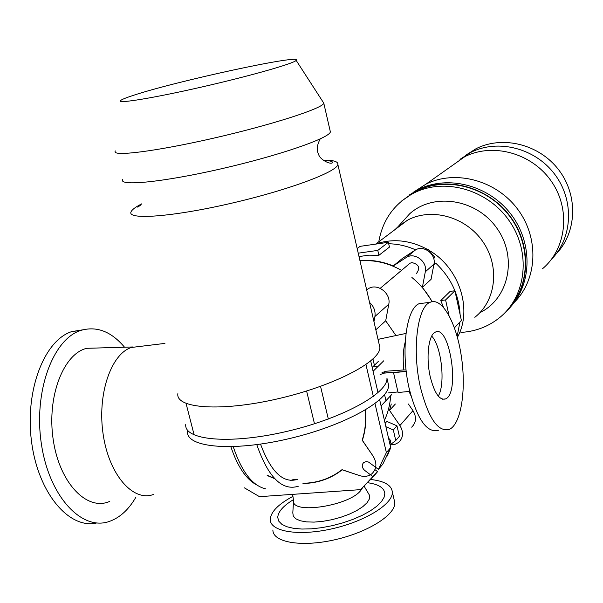 <?xml version="1.0" encoding="UTF-8"?>
<svg xmlns="http://www.w3.org/2000/svg" width="603" height="603" viewBox="0 0 603 603"><rect width="100%" height="100%" fill="white"/><g stroke="black" fill="none" stroke-linecap="round" stroke-linejoin="round"><path stroke-width="0.9" d="M514.284 302.352C537.522 279.415 539.414 238.042 517.63 209.166C496.065 180.116 455.288 169.435 425.982 184.141L413.711 192.04M510.673 306.784C532.441 282.701 532.63 241.562 510.251 213.319C488.068 184.925 447.66 174.825 418.557 189.395L408.977 195.191M504.229 313.47C529.524 291.166 533.12 248.323 511.216 217.811C489.576 187.126 447.155 175.383 416.854 190.601L401.749 200.92M542.496 268.772C566.571 248.662 570.958 209.347 551.368 181.33C532.042 153.147 492.998 142.406 464.853 156.644L449.506 167.498M551.519 259.237C572.729 237.891 574.463 200.226 554.677 174.214C535.087 148.052 497.935 138.705 470.966 152.318L459.991 159.335M556.147 253.916C576.898 232.645 578.39 195.515 558.8 169.978C539.399 144.29 502.789 135.193 476.166 148.639L465.704 155.265M457.406 337.356C472.91 309.527 459.358 267.528 428.823 250.215M427.21 249.28C409.686 239.964 392.357 238.26 375.232 244.177M474.825 317.306C496.148 300.716 500.098 266.307 482.807 241.599C465.765 216.726 431.439 207.266 407.553 220.155L397.935 226.788L394.965 229.63M479.935 312.64C508.932 298.606 517.766 257.036 496.797 228.107C476.332 198.839 433.293 192.327 409.641 213.831L401.839 222.462M400.188 224.919L399.299 226.366M460.963 332.404L465.109 332.049C478.42 330.467 490.156 325.469 500.309 317.057C526.54 295.334 531.092 252.077 509.331 220.947C487.857 189.636 444.893 177.418 414.284 192.824C394.513 203.271 382.679 219.605 378.774 241.818M508.585 308.661C530.64 284.759 531.115 243.514 508.789 215.098C486.666 186.531 446.122 176.302 416.975 190.925L406.919 197.068M406.234 220.879L405.796 221.482M405.646 221.218L405.035 222.047M410.975 395.734L408.992 391.453L410.975 395.734M381.993 372.654L385.95 371.237L384.073 373.129L380.071 374.584L384.073 373.129L406.249 371.38L393.548 372.699L398.086 392.523L393.548 372.699L394.158 372.081L384.073 373.129L385.95 371.237L403.829 369.925C402.683 359.041 403.143 349.755 405.208 342.067C403.143 349.755 402.683 359.041 403.829 369.925L385.95 371.237L381.993 372.654M378.141 339.866L379.408 339.059L405.985 333.429L379.408 339.059L378.141 339.866M388.611 392.87L397.95 391.95L388.611 392.87M409.836 391.37L398.086 392.523L409.836 391.37M406.075 369.941L403.829 369.925L406.075 369.941M409.264 388.935C400.475 352.039 406.136 308.171 419.228 303.671L430.105 302.322C441.916 296.819 456.245 322.447 461.242 355.657C466.428 388.784 461.378 423.57 449.612 429.268C438.283 432.6 428.597 418.784 420.547 387.819C411.789 350.788 417.238 306.806 430.105 302.322C441.916 296.819 456.245 322.447 461.242 355.657C466.428 388.784 461.378 423.57 449.612 429.268C438.283 432.6 428.597 418.784 420.547 387.819C411.789 350.788 417.238 306.806 430.105 302.322L419.228 303.671C406.136 308.171 400.475 352.039 409.264 388.935C417.351 419.786 427.15 433.542 438.675 430.21C427.15 433.542 417.351 419.786 409.264 388.935M374.908 316.507L373.966 321.663L374.908 316.507L388.777 304.214L385.701 320.804L395.96 335.554L385.701 320.804L375.827 329.803L385.701 320.804L388.777 304.214C391.279 293.571 377.644 282.913 368.719 288.49C377.644 282.913 391.279 293.571 388.777 304.214L374.908 316.507C375.654 311.088 373.868 306.399 369.549 302.442C373.868 306.399 375.654 311.088 374.908 316.507M399.917 425.545C403.776 432.11 403.354 437.74 398.651 442.429L394.724 444.509L390.111 444.946L394.724 444.509L398.651 442.429C403.354 437.74 403.776 432.11 399.917 425.545L412.965 410.651C416.726 417.057 416.296 422.56 411.683 427.165C416.296 422.56 416.726 417.057 412.965 410.651L408.404 404.01L412.965 410.651L399.917 425.545L389.515 410.379L395.357 404.01L389.515 410.379L399.917 425.545M391.279 404.01L389.515 410.379L391.279 404.01M386.855 421.399L385 422.854L386.855 421.399L396.978 425.846L386.855 421.399L385.106 423.329L386.855 421.399M399.382 436.308L396.978 425.846L393.329 429.977L385.89 426.698L393.329 429.977L396.978 425.846L399.382 436.308L395.764 440.514L393.329 429.977L395.764 440.514L399.382 436.308M366.647 289.817L368.719 288.49L366.647 289.817M430.293 376.981C425.771 357.722 428.507 334.65 435.321 332.147C449.642 324.052 460.262 393.246 445.579 398.922C439.557 400.565 434.462 393.254 430.293 376.981C425.771 357.722 428.507 334.65 435.321 332.147C449.642 324.052 460.262 393.246 445.579 398.922C439.557 400.565 434.462 393.254 430.293 376.981M431.71 336.082C441.494 346.273 445.655 383.953 438.275 396.103C445.655 383.953 441.494 346.273 431.71 336.082M390.096 444.901L395.764 440.514L390.096 444.901M359.999 260.88C374.244 259.659 388.083 262.825 401.53 270.37C388.083 262.825 374.244 259.659 359.999 260.88M411.894 277.478C420.193 284.239 426.909 292.312 432.027 301.688C426.909 292.312 420.193 284.239 411.894 277.478M411.902 262.591C418.972 264.295 420.495 267.928 416.462 273.483C420.495 267.928 418.972 264.295 411.902 262.591L410.017 263.225L411.902 262.591M408.646 264.378L410.017 263.225L408.646 264.378M244.388 487.85L259.478 496.668L244.388 487.85L259.478 496.668L360.564 489.636L373.174 476.845L364.596 470.317C361.8 467.589 361.506 464.988 363.722 462.501L366.187 461.604L368.516 462.049L378.413 469.345L382.792 464.189L390.714 447.569L386.38 452.612L375.006 403.595M373.347 396.45L365.961 364.589M375.224 469.858L377.576 471.652L360.564 489.636L259.478 496.668L360.564 489.636L377.576 471.652L375.224 469.858L377.576 471.652L373.174 476.845L364.596 470.317C361.8 467.589 361.506 464.988 363.722 462.501L366.187 461.604L368.516 462.049L378.413 469.345L382.792 464.189L390.714 447.569L379.664 399.774L390.714 447.569L386.38 452.612L378.413 469.345L386.38 452.612L390.714 447.569L379.664 399.774M378.021 392.674L370.694 360.993M415.618 249.853C406.829 245.956 397.852 243.929 388.694 243.77C397.852 243.929 406.829 245.956 415.618 249.853M435.781 263.187L434.085 263.3L435.781 263.187L433.798 264.943L435.781 263.187C450.84 277.576 458.943 294.671 460.089 314.48C458.943 294.671 450.84 277.576 435.781 263.187M457.134 336.353L459.946 321.979L457.134 336.353M378.91 255.303L377.795 250.403L358.235 253.17L377.795 250.403L388.362 242.293L360.127 246.348L357.164 248.526L360.127 246.348L388.362 242.293L377.795 250.403L378.91 255.303L389.44 247.102L388.362 242.293L389.44 247.102L378.91 255.303L368.81 255.159L359.011 256.577L368.81 255.159L378.91 255.303M461.385 320.449L454.443 327.836L461.385 320.449L454.911 290.767L445.594 299.932L440.77 300.535L450.17 291.37L440.77 300.535L443.431 307.206L440.77 300.535L445.594 299.932L448.994 315.392L445.594 299.932L454.911 290.767L450.17 291.37L454.911 290.767L461.385 320.449M433.806 258.951L434.469 256.87L433.459 257.752L434.469 256.87L427.949 249.182L426.916 250.049L427.949 249.182L425.726 249.491L427.949 249.182L434.469 256.87L433.806 258.951M431.062 279.362L422.394 287.269L425.303 271.81C427.67 261.838 414.947 252.031 406.543 257.308L393.231 265.946C382.196 261.378 371.094 259.591 359.938 260.594C371.094 259.591 382.196 261.378 393.231 265.946L402.382 258.446L393.231 265.946L406.543 257.308L415.505 249.921L402.382 258.446L414.894 250.29L405.917 257.685L415.505 249.921C423.788 244.712 436.301 254.33 433.956 264.144C436.301 254.33 423.788 244.712 415.505 249.921L406.543 257.308C414.947 252.031 427.67 261.838 425.303 271.81L422.394 287.269L432.313 301.643L422.394 287.269L431.062 279.362L433.956 264.144L425.303 271.81L433.956 264.144L431.062 279.362M292.621 494.362L293.548 500.505C290.797 515.045 350.795 505.729 361.235 489.809L362.26 488.226M292.922 496.352C278.277 504.221 270.724 511.924 270.257 519.462C269.978 531.582 298.523 536.436 332.042 528.801C365.561 521.324 393.405 503.754 392.319 491.935C391.498 485.166 384.375 481.036 370.966 479.536M293.548 500.897L292.809 512.821L293.269 516.085L295.787 518.784L300.256 520.758L306.452 521.889L314.057 522.108L322.65 521.369L331.74 519.733L340.801 517.284L349.31 514.155L356.795 510.545L362.825 506.648L367.099 502.698L369.398 498.915L369.639 495.493L368.049 492.802M372.646 366.986L378.051 366.413L373.076 371.305L383.749 360.805M384.556 394.626L385.958 400.694L381.073 405.887L391.543 394.754M387.254 455.996L390.231 448.911M267.272 475.345L274.395 478.337M303.241 483.312C317.751 482.905 330.512 478.473 341.532 470.023L341.991 469.662L359.614 475.609C364.318 477.063 368.41 476.453 371.878 473.77C376.769 468.915 377.176 463.036 373.114 456.132L362.162 440.182C365.23 430.715 366.262 420.675 365.275 410.063M272.888 529.999C272.669 542.338 301.229 547.411 334.695 539.791C368.169 532.328 395.922 514.563 394.784 502.518L394.121 499.661M388.498 438.004L390.932 440.891L389.538 442.496M390.932 440.891L389.907 444.072M373.174 476.845L364.596 470.317C361.8 467.589 361.506 464.988 363.722 462.501L366.187 461.604L368.516 462.049L378.413 469.345L382.792 464.189L390.714 447.569M378.413 469.345L386.38 452.612M384.42 420.366C388.008 412.761 390.088 404.53 390.676 395.674M378.382 361.385L372.179 367.438M293.42 499.661C283.191 505.879 277.968 511.857 277.749 517.578L278.827 521.248L281.903 524.354L286.9 526.751L293.653 528.349L301.93 529.05L311.412 528.831L321.708 527.678L332.411 525.635L343.062 522.793L353.23 519.266L362.493 515.203L370.476 510.779L376.89 506.173L381.488 501.575L384.066 497.347L384.804 493.435C384.201 487.865 378.609 484.315 368.026 482.777M267.167 475.511L274.697 478.654M302.962 483.531C317.645 483.184 330.557 478.737 341.697 470.189L342.18 469.805L359.674 475.624C364.363 477.056 368.433 476.438 371.878 473.77C376.754 468.938 377.176 463.074 373.151 456.185L362.358 440.326C365.456 430.776 366.496 420.653 365.478 409.942M379.121 344.132L379.875 347.403C380.734 361.423 333.761 386.078 277.305 398.922C220.841 411.939 175.413 408.45 177.87 393.661M187.525 431.168C185.438 447.253 230.972 452.062 287.134 439.105C343.288 426.344 389.711 400.475 388.536 385.136L386.953 378.224C388.068 393.322 341.547 418.964 285.332 431.748C229.117 444.72 183.606 440.145 185.762 424.301M323.11 160.157C333.353 160.089 338.268 161.521 337.861 164.461C337.175 171.915 287.45 190.465 229.547 203.678C171.606 216.997 126.758 220.11 131.055 211.826C132.004 209.663 135.547 207.01 141.682 203.867M330.06 130.504L330.376 131.891C329.411 138.147 279.189 155.574 221.022 168.855C162.825 182.219 118.09 186.546 122.726 179.453M322.861 101.711L323.796 103.234C322.582 108.419 271.915 124.844 213.522 138.185C155.099 151.602 110.462 157.006 115.392 150.969M132.524 95.636C174.305 81.526 303.271 53.561 296.148 60.368C294.332 63.353 251.232 75.699 202.57 86.824C153.871 97.995 116.454 104.093 120.555 100.58C121.67 99.54 125.658 97.89 132.524 95.636M260.526 444.117C270.958 472.036 283.297 483.779 297.543 479.34L293.05 479.671L290.556 480.463M256.78 444.637C268.207 477.312 282.038 491.189 298.289 486.259M233.225 446.687C241.69 471.817 252.559 485.89 265.84 488.905M230.874 446.755C237.544 466.586 246.137 479.302 256.652 484.902M140.951 346.31L131.356 347.471C110.967 354.014 97.023 394.513 103.211 434.733C109.135 475.043 133.248 502.178 153.456 494.46M98.07 347.984L86.794 348.308C63.511 353.554 46.582 396.766 53.268 440.047C59.614 483.433 87.269 511.593 109.806 501.357M124.535 347.207C111.193 331.424 96.623 325.824 80.817 330.414C53.102 338.916 33.316 391.483 41.403 444.049C49.145 496.736 82.053 531.507 109.527 521.369C119.997 517.623 128.831 509.497 136.014 496.993M82.686 329.841L71.855 331.575C44.622 339.949 24.746 390.005 31.522 441.449C37.981 492.983 69.119 529.54 96.729 522.967M366.692 290.013L368.018 288.92L366.692 290.013M416.854 190.601L418.557 189.395M425.982 184.141L464.853 156.644M470.966 152.318L476.166 148.639M376.023 243.891L407.553 220.155M397.935 226.788L409.641 213.831M414.284 192.824L416.975 190.925M442.564 399.209L445.579 398.922L442.564 399.209M380.192 288.34L410.017 263.225L380.192 288.34M364.28 486.44L369.639 495.493M392.319 491.935L394.784 502.518M374.41 365.267L372.963 358.996M194.151 434.989L186.063 403.467M328.334 419.047L320.54 386.372M314.487 423.788L306.61 391.023M379.875 347.403L337.861 164.461M323.502 160.458C329.359 160.579 332.426 161.265 332.705 162.524C330.836 165.282 319.198 159.2 318.603 154.142C316.356 150.426 316.877 145.353 320.178 138.931M137.778 207.168L141.11 204.703M330.376 131.891L323.796 103.234M296.148 60.368L323.811 103.188M164.928 343.401L131.356 347.471M133.007 346.959L86.794 348.308M80.817 330.414L71.855 331.575"/></g></svg>
